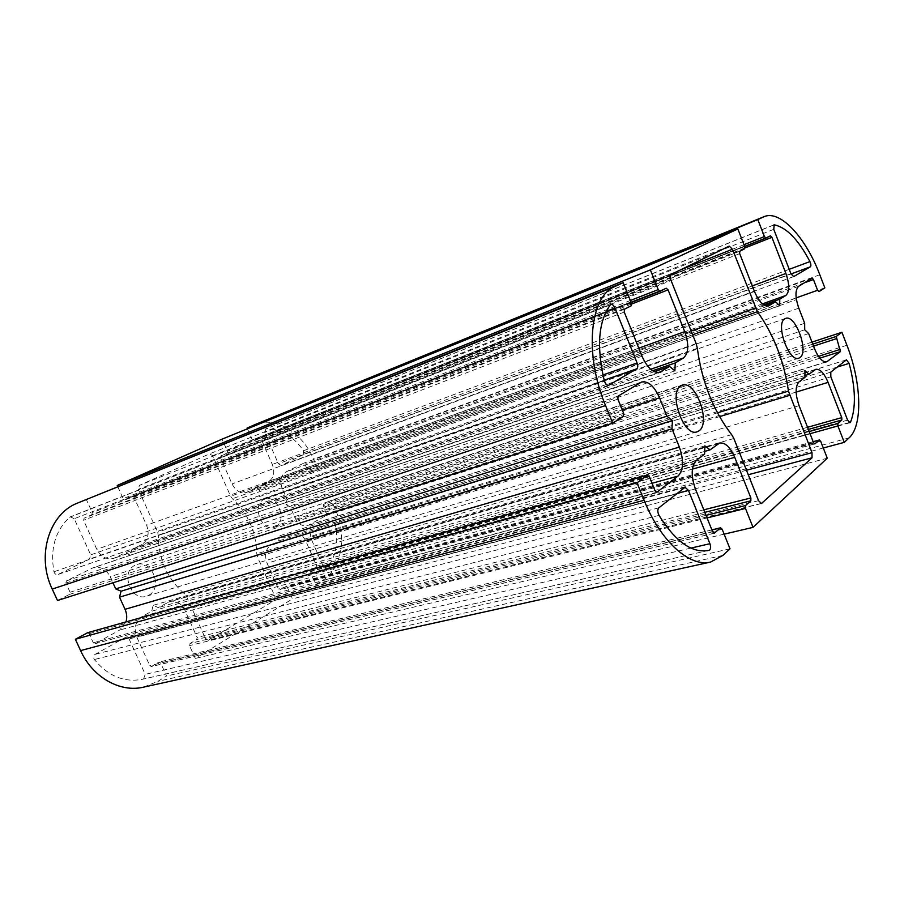 <?xml version="1.0" encoding="UTF-8"?>
<svg xmlns="http://www.w3.org/2000/svg" width="904" height="904" viewBox="0 0 904 904"><rect width="100%" height="100%" fill="white"/><g stroke="black" fill="none" stroke-linecap="round" stroke-linejoin="round"><path stroke-width="0.68" stroke-dasharray="4.52 3.39" d="M148.584 595.329C163.409 588.233 151.951 558.774 136.617 564.638L134.978 565.316C120.006 571.949 131.057 601.781 146.414 596.233L148.584 595.329M275.686 526.716C287.867 520.953 277.291 494.047 264.815 499.11L263.753 499.562C251.425 504.952 261.787 532.207 274.285 527.314L275.686 526.716M143.521 679.017L145.228 674.35L129.08 638.97L125.825 637.162L95.112 654.36C93.394 655.728 93.146 657.457 94.355 659.547C108.22 676.147 124.255 682.723 142.459 679.277L707.256 550.683M323.564 567.203L326.084 568.853L326.852 568.345C336.186 556.514 338.921 541.473 335.056 523.224L332.288 520.919L310.84 532.953L310.162 536.535L323.564 567.203L847.602 420.123M247.459 428.801L252.352 439.954L253.866 440.847L259.708 438.191L261.2 439.084L272.296 464.453C275.087 472.295 273.878 477.967 268.691 481.482L260.827 485.391L259.742 490.443L255.391 488.092L246.476 492.454C240.577 493.844 235.774 490.996 232.057 483.911L220.474 457.684L220.904 455.865L227.006 453.085L227.424 451.277L222.068 439.152M117.689 486.51L123.159 498.635L124.967 499.573L132.187 496.285L133.973 497.223L146.595 525.247C149.714 533.936 148.064 540.4 141.623 544.637L131.905 549.462L130.413 555.226L125.181 552.807L113.859 558.322C106.695 560.017 101.011 557.022 96.807 549.327L83.552 520.263L84.14 518.173L91.722 514.726L92.298 512.658L86.185 499.211M652.598 370.742L131.905 549.462M674.881 370.855L130.413 555.226M654.27 371.68L125.181 552.807M57.494 600.505L69.461 594.436L70.071 592.244L65.856 583.057L66.467 580.865L93.022 567.814C100.344 566.107 106.062 569.068 110.186 576.707L112.955 582.797M126.006 621.895L119.735 630.031L95.01 643.704L93.304 642.789L89.123 633.681L87.677 632.721M143.465 687.164L157.861 681.345L166.562 676.011L160.618 662.937L158.776 662.18L151.352 666.564L149.815 665.672L136.832 637.184C133.645 628.19 135.351 621.33 141.962 616.618L151.68 611.24L153.126 605.352L158.234 607.601L169.828 601.476C176.19 600.245 181.162 603.081 184.766 609.974L197.151 637.467L196.677 639.535L189.998 643.524L189.524 645.625L195.298 658.417L292.489 598.889L287.269 587.058L285.946 586.221L279.799 589.826L278.466 588.99L267.087 563.237C264.25 555.158 265.471 549.169 270.771 545.281L278.624 540.931L279.675 535.778L283.935 537.993L292.998 533.145C298.331 532.072 302.614 534.761 305.88 541.213L316.784 566.141L316.445 567.961L311.021 571.204L310.682 573.046L315.756 584.639L322.412 580.56C341.701 569.26 347.294 535.902 335.384 509.483L331.361 500.217L323.542 504.455L323.214 506.195L326.513 513.777L326.186 515.517L307.654 525.642C302.411 526.704 298.139 523.992 294.828 517.495L290.184 506.873L285.992 504.613L286.997 499.618L282.342 488.962C279.585 481.109 280.737 475.459 285.822 472.024L303.541 463.243L304.919 464.102L308.241 471.73L309.597 472.589L317.62 468.521L313.564 459.175C302.478 432.541 275.483 415.772 255.109 424.552M730.003 548.807L166.562 676.011M704.6 454.023L151.68 611.24M704.894 445.887L153.126 605.352M704.702 451.412L158.234 607.601M724.127 534.162L195.298 658.417M827.273 458.204L292.489 598.889M804.955 377.33L278.624 540.931M804.922 370.561L279.675 535.778M804.955 375.522L283.935 537.993M823.295 448.011L315.756 584.639M811.973 342.119L331.361 500.217M808.673 333.587L290.184 506.873M804.707 329.779L285.992 504.613M804.673 323.282L286.997 499.618M824.843 287.856L317.62 468.521M763.79 304.919L260.827 485.391M779.723 305.767L259.742 490.443M764.942 305.552L255.391 488.092M303.213 454.746L303.563 450.723C292.964 435.717 280.432 428.451 265.968 428.914L264.714 432.507L278.353 463.729L281.212 465.481L303.213 454.746L791.034 273.98M274.274 600.572L275.042 596.742L257.414 556.864L256.759 553.813C256.114 531.642 247.99 513.28 232.407 498.748L230.61 496.262L212.666 455.695L209.457 453.876L139.363 485.38L138.323 489.324L157.646 532.264L158.313 535.518C158.641 559.508 167.387 578.944 184.563 593.849L186.495 596.403L205.457 638.574L208.338 640.303L274.274 600.572L748.252 474.736M74.207 518.738L70.342 516.828L69.642 517.257C55.178 530.817 49.946 548.988 53.957 571.769C54.681 573.95 56.037 574.854 58.014 574.469L89.519 559.101L90.694 554.864L74.207 518.738L606.132 311.417M744.67 246.442L227.424 451.277M744.625 248.792L227.006 453.085M630.337 300.512L123.159 498.635M124.967 499.573L631.15 302.557L125.012 499.55M132.187 496.285L666.271 288.195L132.142 496.307M631.625 304.026L133.973 497.223M638.766 348.164L146.595 525.247M650.654 369.261L141.623 544.637M658.541 372.504L115.215 557.768M642.009 356.21L96.807 549.327M624.246 312.061L83.552 520.263M624.449 309.213L84.14 518.173M631.15 305.846L91.722 514.726M631.342 303.032L92.298 512.658M623.398 416.36L69.461 594.436M623.624 413.264L70.071 592.244M617.895 399.172L65.856 583.057M618.121 396.099L66.467 580.865M640.314 382.595L91.586 568.413M622.28 409.964L110.186 576.707M652.021 483.267L119.735 630.031M656.553 492.296L95.293 643.591M655.038 490.68L93.304 642.789M649.388 476.77L89.123 633.681M722.929 555.395L157.861 681.345M722.16 529.258L160.618 662.937M711.9 529.947L158.776 662.18M713.9 533.247L151.68 666.429M712.634 531.778L149.815 665.672M695.402 488.94L136.832 637.184M696.521 460.204L141.962 616.618M717.799 443.943L167.703 602.358M692.419 469.097L184.766 609.974M703.809 509.822L197.151 637.467M704.815 512.342L196.677 639.535M706.035 515.359L189.998 643.524M707.064 517.924L189.524 645.625M820.685 441.31L287.269 587.058M813.171 441.717L285.743 586.312M814.617 443.943L280.003 589.736M813.51 442.587L278.466 588.99M799.091 405.659L267.087 563.237M799.023 381.872L270.771 545.281M814.707 369.883L291.608 533.744M796.13 392.087L305.88 541.213M807.543 427.298L316.784 566.141M808.368 429.434L316.445 567.961M809.204 431.558L311.021 571.204M810.04 433.705L310.682 573.046M849.082 437.875L322.412 580.56M846.924 345.249L335.384 509.483M812.764 344.153L323.542 504.455M813.532 346.13L323.214 506.195M818.482 356.346L326.513 513.777M819.849 358.153L326.186 515.517M825.634 361.962L308.976 525.066M814.504 348.65L294.828 517.495M798.808 308.151L282.342 488.962M798.752 286.24L285.822 472.024M812.086 278.138L303.473 463.266M804.424 282.794L304.919 464.102M796.175 297.891L308.241 471.73M309.597 472.589L796.435 299.631L309.676 472.543M819.804 274.748L313.564 459.175M743.992 244.701L252.352 439.954M253.866 440.847L744.693 246.498L253.9 440.836M259.708 438.191L770.445 235.808L259.663 438.203M744.975 247.945L261.2 439.084M752.309 285.924L272.296 464.453M762.445 303.891L268.691 481.482M767.846 306.094L247.346 492.092M754.478 291.506L232.057 483.911M739.687 253.617L220.474 457.684M739.743 251.244L220.904 455.865M849.218 422.53L326.852 568.345M830.844 376.821L310.162 536.535M830.765 372.143L310.84 532.953M846.223 359.95L332.017 521.032M837.172 367.092L335.056 523.224M789.237 269.324L303.563 450.723M793.554 276.635L281.347 465.413M790.932 273.709L278.353 463.729M773.756 229.322L264.714 432.507M773.541 225.096L265.968 428.914M746.467 470.249L275.042 596.742M760.931 503.517L208.903 640.066M758.569 500.68L205.457 638.574M733.867 438.519L186.495 596.403M731.652 434.632L184.563 593.849M697.334 348.266L158.313 535.518M696.148 343.588L157.646 532.264M670.779 279.743L138.323 489.324M671.062 274.477L139.363 485.38M729.2 246.125L209.389 453.898M680.396 269.923L212.666 455.695M691.153 331.022L230.61 496.262M692.645 334.774L232.407 498.748M717.426 412.845L256.759 553.813M719.505 416.642L257.414 556.864M684.565 487.538L125.272 637.388M677.186 493.369L129.08 638.97M690.871 548.118L145.228 674.35M659.016 515.348L94.355 659.547M658.824 507.856L95.112 654.36M610.256 304.919L69.642 517.257M602.923 374.979L90.694 554.864M604.154 380.177L89.519 559.101M608.437 385.33L58.308 574.345M604.256 380.584L53.957 571.769M682.339 385.307L136.617 564.638M785.632 318.423L264.815 499.11M849.986 422.71L326.084 568.853M659.818 372.222L113.859 558.322M641.591 382.008L93.022 567.814M656.835 492.273L95.01 643.704M711.877 529.88L159.104 662.056M714.228 533.258L151.352 666.564M719.595 443.028L169.828 601.476M813.159 441.683L285.946 586.221M814.809 443.943L279.799 589.826M815.781 369.318L292.998 533.145M826.764 361.815L307.654 525.642M812.142 278.104L303.541 463.243M768.581 305.914L246.476 492.454M846.426 359.837L332.288 520.919M793.667 276.613L281.212 465.481M773.835 224.87L265.516 429.016M761.462 503.517L208.338 640.303M729.257 246.103L209.457 453.876M685.051 487.29L125.825 637.162M708.216 550.479L142.459 679.277M610.867 304.456L70.342 516.828M608.72 385.262L58.014 574.469M798.797 358.176L274.285 527.314M697.052 431.829L146.414 596.233"/><path stroke-width="1.36" d="M698.905 430.903C711.358 423.23 695.605 379.782 682.339 385.307L680.927 385.985C668.033 392.709 683.729 437.287 697.052 431.829L698.905 430.903M799.893 357.611C809.238 352.006 795.441 314.004 785.632 318.423L784.796 318.829C775.112 323.734 788.966 362.606 798.797 358.176L799.893 357.611M709.177 550.242L709.719 549.937C710.826 548.57 710.894 546.491 709.922 543.711L688.441 490.375L685.051 487.29L658.824 507.856C657.411 509.607 657.468 512.105 659.016 515.348C675.367 541.541 691.775 553.248 708.216 550.479L707.256 550.683M847.602 420.123L849.986 422.71L850.54 422.157C856.111 407.794 855.636 388.2 849.127 363.374L846.426 359.837L830.765 372.143L830.844 376.821L847.602 420.123M737.845 228.938L650.371 269.912L658.225 289.608L660.067 291.303L666.225 288.218L668.09 289.868L684.712 331.644C689.13 344.413 688.724 353.181 683.492 357.939L675.265 362.956L674.881 370.855L669.548 366.459L659.818 372.222C653.309 373.341 647.377 367.996 642.009 356.21L624.246 312.061L624.449 309.213L631.15 305.846L631.342 303.032L623.161 282.647L614.799 286.568C589.781 296.342 583.939 354.221 605.544 405.534L612.72 423.174L623.398 416.36L623.624 413.264L617.895 399.172L618.121 396.099L641.591 382.008C648.315 380.889 654.304 386.166 659.547 397.828L666.96 416.236L672.418 420.507L672 428.778L679.367 447.096C684.012 460.475 683.56 470.136 678.023 476.092L656.835 492.273L655.038 490.68L649.388 476.77L647.32 475.278L637.015 482.849L644.1 500.262C660.564 541.496 689.876 567.452 710.589 562.051L722.929 555.395L730.003 548.807L722.16 529.258L720.59 527.789L714.228 533.258L712.634 531.778L695.402 488.94C690.814 475.515 691.187 465.944 696.521 460.204L704.6 454.023L704.894 445.887L710.024 449.887L719.595 443.028C725.189 442.305 730.24 447.084 734.726 457.345L750.885 497.957L750.84 500.827L745.529 505.551L745.472 508.443L753.021 527.371L827.273 458.204L820.685 441.31L819.397 439.965L814.809 443.943L813.51 442.587L799.091 405.659C795.181 394.178 795.158 386.245 799.023 381.872L804.955 377.33L804.922 370.561L808.956 374.279L815.781 369.318C820.086 368.809 824.188 373.16 828.098 382.369L841.76 417.625L841.805 420.01L837.85 423.524L837.895 425.942L844.268 442.361L849.082 437.875C863.037 425.524 861.467 382.2 846.924 345.249L841.929 332.265L836.211 336.469L840.404 351.599L826.764 361.815C822.561 362.323 818.47 357.939 814.504 348.65L808.673 333.587L804.707 329.779L804.673 323.282L798.808 308.151C795.068 297.111 795.045 289.811 798.752 286.24L812.142 278.104L813.442 279.517L817.589 290.263L818.934 291.63L824.843 287.856L819.804 274.748C805.837 237.549 780.175 209.558 764.095 216.666L757.823 219.582L764.411 236.588L765.88 238.102L770.423 235.82L771.892 237.311L785.892 273.437C789.667 284.455 789.644 291.811 785.825 295.484L779.756 299.19L779.723 305.767L775.542 301.755L768.581 305.914C763.699 306.648 758.998 301.846 754.478 291.506L739.687 253.617L739.743 251.244L744.625 248.792L744.67 246.442L737.845 228.938L222.068 439.152L117.226 485.493L117.689 486.51M650.371 269.912L117.226 485.493M675.265 362.956L652.598 370.742M669.548 366.459L654.27 371.68M623.161 282.647L76.772 503.37C49.019 514.512 36.228 556.062 52.217 589.08L57.494 600.505L612.72 423.174M112.955 582.797L115.735 588.888L121.068 591.227L119.52 597.182L125.046 609.319C126.865 613.488 127.193 617.681 126.006 621.895M666.96 416.236L115.735 588.888M672.418 420.507L121.068 591.227M672 428.778L119.52 597.182M87.677 632.721L75.36 639.264L80.592 650.597C92.603 677.424 120.164 692.792 143.465 687.164L710.589 562.051M637.015 482.849L75.36 639.264M710.024 449.887L704.702 451.412M753.021 527.371L724.127 534.162M808.956 374.279L804.955 375.522M844.268 442.361L823.295 448.011M841.929 332.265L811.973 342.119M764.095 216.666L255.109 424.552L247.142 428.067L247.459 428.801M757.823 219.582L247.142 428.067M779.756 299.19L763.79 304.919M775.542 301.755L764.942 305.552M810.346 266.816C811.182 265.878 811.035 264.137 809.927 261.595C798.401 239.628 786.491 227.367 774.197 224.825L773.756 229.322L790.932 273.709L793.667 276.613L810.346 266.816L791.034 273.98M812.041 457.797L811.995 452.667L788.469 391.104C783.96 360.843 773.609 334.378 757.416 311.699L732.432 249.255L729.257 246.103L671.062 274.477C669.954 275.325 669.864 277.076 670.779 279.743L696.148 343.588L697.334 348.266C701.899 382.03 713.335 410.823 731.652 434.632L733.867 438.519L758.569 500.68L761.462 503.517L812.041 457.797L748.252 474.736M614.946 307.981C613.726 305.337 612.37 304.162 610.867 304.456L610.256 304.919C598.425 321.395 596.425 346.616 604.256 380.584C605.352 383.906 606.844 385.466 608.72 385.262L636.71 368.855C637.953 367.781 638.088 365.826 637.105 362.979L614.946 307.981L606.132 311.417M658.225 289.608L630.337 300.512M660.022 291.325L631.15 302.557L660.067 291.303M668.09 289.868L631.625 304.026M684.712 331.644L638.766 348.164M683.492 357.939L650.654 369.261M661.005 371.668L658.541 372.504M614.799 286.568L76.772 503.37M605.544 405.534L52.217 589.08M659.547 397.828L622.28 409.964M679.367 447.096L125.046 609.319M678.023 476.092L652.021 483.267M647.32 475.278L87.134 632.868M644.1 500.262L80.592 650.597M720.318 527.936L711.9 529.947M714.499 533.111L713.9 533.247M734.726 457.345L692.419 469.097M750.885 497.957L703.809 509.822M750.84 500.827L704.815 512.342M745.529 505.551L706.035 515.359M745.472 508.443L707.064 517.924M819.239 440.056L813.171 441.717M828.098 382.369L796.13 392.087M841.76 417.625L807.543 427.298M841.805 420.01L808.368 429.434M837.85 423.524L809.204 431.558M837.895 425.942L810.04 433.705M836.211 336.469L812.764 344.153M836.256 338.717L813.532 346.13M840.358 349.351L818.482 356.346M840.404 351.599L819.849 358.153M827.781 361.284L825.634 361.962M813.442 279.517L804.424 282.794M817.589 290.263L796.175 297.891M763.462 216.937L254.306 424.903M764.411 236.588L743.992 244.701M765.846 238.114L744.693 246.487L765.88 238.102M771.892 237.311L744.975 247.945M785.892 273.437L752.309 285.924M785.825 295.484L762.445 303.891M769.27 305.586L767.846 306.094M850.54 422.157L849.218 422.53M849.127 363.374L837.172 367.092M809.927 261.595L789.237 269.324M774.197 224.825L773.541 225.096M811.995 452.667L746.467 470.249M761.925 503.268L760.931 503.517M732.432 249.255L680.396 269.923M755.394 307.97L691.153 331.022M757.416 311.699L692.645 334.774M788.469 391.104L717.426 412.845M789.587 395.376L719.505 416.642M688.441 490.375L677.186 493.369M709.922 543.711L690.871 548.118M637.105 362.979L602.923 374.979M636.71 368.855L604.154 380.177M647.558 475.154L87.394 632.766M720.59 527.789L711.877 529.88M819.397 439.965L813.159 441.683"/></g></svg>
